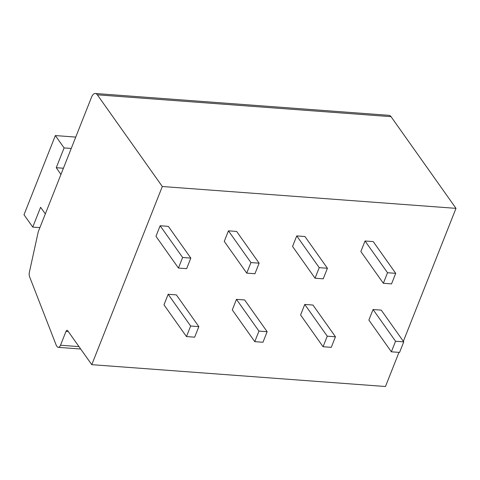 <?xml version="1.0" encoding="UTF-8"?>
<svg xmlns="http://www.w3.org/2000/svg" width="480" height="480" viewBox="0 0 480 480"><rect width="100%" height="100%" fill="white"/><g stroke="black" fill="none" stroke-linecap="round" stroke-linejoin="round"><path stroke-width="0.72" d="M91.776 364.668L162.312 186.516L97.344 94.824A7.95 4.038 -85.7 0 0 95.322 93.492A7.95 4.038 -85.7 0 0 91.608 97.014L38.262 231.75L29.382 272.226A4.77 2.424 -85.7 0 0 29.61 276.816L56.334 345.504L57.078 346.554A4.77 2.424 -85.7 0 0 58.29 347.352A4.77 2.424 -85.7 0 0 60.516 345.24L66.006 331.386A2.388 1.212 94.3 0 1 67.116 330.324A2.388 1.212 94.3 0 1 67.722 330.726L91.776 364.668L385.464 386.508L398.982 352.374M162.312 186.516L456 208.356L403.356 341.316M403.746 341.862L381.258 310.122L373.062 309.51L368.88 320.07L391.368 351.81L399.564 352.416L403.746 341.862L395.55 341.25L391.368 351.81M395.718 273.336L373.23 241.596L365.034 240.99L360.858 251.544L383.346 283.284L391.542 283.896L395.718 273.336L387.522 272.73L383.346 283.284M335.448 336.78L312.954 305.04L304.758 304.434L300.582 314.988L323.07 346.728L331.266 347.34L335.448 336.78L327.252 336.174L323.07 346.728M327.42 268.26L304.932 236.52L296.736 235.908L292.554 246.468L315.042 278.208L323.238 278.814L327.42 268.26L319.224 267.648L315.042 278.208M267.144 331.704L244.656 299.964L236.46 299.352L232.284 309.912L254.772 341.652L262.968 342.258L267.144 331.704L258.948 331.092L254.772 341.652M259.122 263.178L236.634 231.438L228.438 230.832L224.256 241.386L246.744 273.126L254.94 273.738L259.122 263.178L250.926 262.572L246.744 273.126M198.846 326.622L176.358 294.882L168.162 294.276L163.98 304.83L186.468 336.57L194.664 337.182L198.846 326.622L190.65 326.016L186.468 336.57M190.818 258.102L168.33 226.362L160.134 225.75L155.958 236.31L178.446 268.05L186.642 268.656L190.818 258.102L182.622 257.49L178.446 268.05M95.322 93.492L389.01 115.332A7.95 4.038 94.3 0 1 391.032 116.664L456 208.356M45.342 213.87L40.584 207.3L32.748 227.094L24 214.752L55.35 135.57L64.092 147.912L56.256 167.706L60.942 174.462M56.256 167.706L63.408 168.24M64.092 147.912L71.244 148.446M55.35 135.57L75.744 137.088M32.748 227.094L39.894 227.628M373.062 309.51L395.55 341.25M365.034 240.99L387.522 272.73M304.758 304.434L327.252 336.174M296.736 235.908L319.224 267.648M236.46 299.352L258.948 331.092M228.438 230.832L250.926 262.572M168.162 294.276L190.65 326.016M160.134 225.75L182.622 257.49M78.978 346.614L60.516 345.24M66.006 331.386L68.31 331.554M97.344 94.824L391.032 116.664M80.682 349.02L58.29 347.352"/></g></svg>
